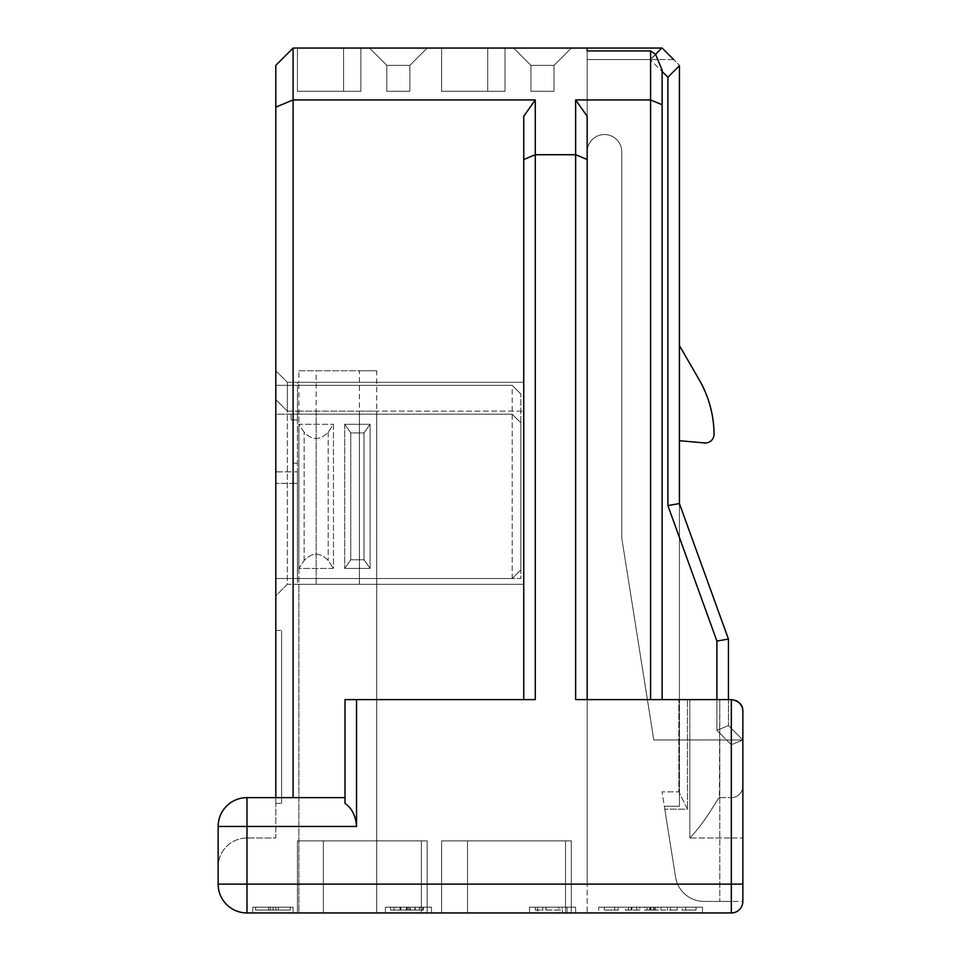 <?xml version="1.0" encoding="UTF-8"?>
<svg xmlns="http://www.w3.org/2000/svg" width="961" height="961" viewBox="0 0 961 961"><rect width="100%" height="100%" fill="white"/><g stroke="black" fill="none" stroke-linecap="round" stroke-linejoin="round"><path stroke-width="0.72" stroke-dasharray="4.8 3.6" d="M360.855 48.05L360.855 91.295L360.855 48.05L297.429 48.05L360.855 48.05L297.429 48.05L343.558 48.05L343.558 91.295L343.558 48.05L360.855 48.05L297.429 48.05L297.429 91.295L297.429 48.05L360.855 48.05L297.429 48.05L297.429 91.295L297.429 48.05L360.855 48.05L360.855 91.295L343.558 91.295L343.558 48.05L343.558 91.295L297.429 91.295L297.429 48.05L297.429 91.295L360.855 91.295L360.855 48.05L360.855 91.295L297.429 91.295L360.855 91.295L297.429 91.295L297.429 48.05L297.429 91.295L360.855 91.295L360.855 48.05L360.855 91.295L343.558 91.295L343.558 48.05L343.558 91.295L297.429 91.295L343.558 91.295L343.558 48.05L343.558 91.295L360.855 91.295L360.855 48.05M409.866 65.348L386.802 65.348L369.505 48.05L427.164 48.05L409.866 65.348L427.164 48.05L369.505 48.05L427.164 48.05L409.866 65.348L386.802 65.348L369.505 48.05L427.164 48.05L369.505 48.05L427.164 48.05L409.866 65.348L427.164 48.05L369.505 48.05L386.802 65.348L409.866 65.348L409.866 91.295L386.802 91.295L386.802 65.348L369.505 48.05L386.802 65.348L409.866 65.348L409.866 91.295L409.866 65.348L386.802 65.348L369.505 48.05L386.802 65.348L409.866 65.348L427.164 48.05L409.866 65.348L386.802 65.348L369.505 48.05L427.164 48.05L409.866 65.348L409.866 91.295L386.802 91.295L386.802 65.348L409.866 65.348L409.866 91.295L409.866 65.348L409.866 91.295L386.802 91.295L409.866 91.295L386.802 91.295L386.802 65.348L386.802 91.295L409.866 91.295L409.866 65.348M554.016 65.348L530.952 65.348L513.654 48.05L571.314 48.05L554.016 65.348L571.314 48.05L513.654 48.05L571.314 48.05L554.016 65.348L530.952 65.348L513.654 48.05L571.314 48.05L513.654 48.05L571.314 48.05L554.016 65.348L571.314 48.05L513.654 48.05L530.952 65.348L554.016 65.348L554.016 91.295L530.952 91.295L530.952 65.348L513.654 48.05L530.952 65.348L554.016 65.348L554.016 91.295L554.016 65.348L530.952 65.348L513.654 48.05L530.952 65.348L554.016 65.348L571.314 48.05L554.016 65.348L530.952 65.348L513.654 48.05L571.314 48.05L554.016 65.348L554.016 91.295L530.952 91.295L530.952 65.348L554.016 65.348L554.016 91.295L554.016 65.348L554.016 91.295L530.952 91.295L554.016 91.295L530.952 91.295L530.952 65.348L530.952 91.295L554.016 91.295L554.016 65.348M441.579 48.05L487.707 48.05L487.707 91.295L441.579 91.295L441.579 48.05L505.005 48.05L441.579 48.05L441.579 91.295L441.579 48.05L505.005 48.05L505.005 91.295L505.005 48.05L441.579 48.05L441.579 91.295L505.005 91.295L505.005 48.05L441.579 48.05L505.005 48.05L441.579 48.05L441.579 91.295L441.579 48.05L441.579 91.295L505.005 91.295L487.707 91.295L487.707 48.05L505.005 48.05L505.005 91.295L487.707 91.295L487.707 48.05L487.707 91.295L441.579 91.295L505.005 91.295L441.579 91.295L441.579 48.05M421.399 840.875L421.399 912.95L421.399 840.875L323.376 840.875L323.376 912.95L323.376 840.875L297.429 840.875L323.376 840.875L297.429 840.875L297.429 912.95L297.429 840.875L323.376 840.875L323.376 912.95L297.429 912.95L297.429 840.875L297.429 912.95L323.376 912.95L323.376 840.875L421.399 840.875L421.399 912.95L427.164 912.95L421.399 912.95L421.399 840.875L427.164 840.875L421.399 840.875L421.399 912.95L421.399 840.875L323.376 840.875L323.376 912.95L323.376 840.875L323.376 912.95L427.164 912.95L421.399 912.95L421.399 840.875L297.429 840.875L297.429 912.95L323.376 912.95L323.376 840.875L323.376 912.95L323.376 840.875L323.376 912.95L323.376 840.875L421.399 840.875L421.399 912.95L421.399 840.875L421.399 912.95L297.429 912.95L297.429 840.875L323.376 840.875L323.376 912.95L421.399 912.95L323.376 912.95L421.399 912.95L421.399 840.875L427.164 840.875L421.399 840.875L421.399 912.95L427.164 912.95L297.429 912.95L421.399 912.95L421.399 840.875L323.376 840.875L323.376 912.95L297.429 912.95L323.376 912.95L323.376 840.875L297.429 840.875L297.429 912.95L297.429 840.875L323.376 840.875L323.376 912.95L427.164 912.95L421.399 912.95L421.399 840.875L421.399 912.95L421.399 840.875L427.164 840.875L323.376 840.875L421.399 840.875M293.105 471.851L293.105 463.202L297.429 463.202L293.105 463.202L293.105 578.522L297.429 578.522L293.105 578.522L293.105 483.383L275.807 483.383L293.105 483.383L293.105 471.851L275.807 471.851L275.807 414.191L512.213 414.191L520.862 422.84L512.213 414.191L291.147 414.191L291.147 419.957L291.147 414.191L291.147 419.957L291.147 414.191L297.429 414.191L297.429 419.957L291.147 419.957L297.429 419.957L297.429 414.191L275.807 414.191L297.429 414.191L275.807 414.191L275.807 471.851L297.429 471.851L297.429 414.191L297.429 419.957L291.147 419.957L297.429 419.957L297.429 385.361L512.213 385.361L520.862 394.01L512.213 385.361L275.807 385.361L297.429 385.361L297.429 382.298L287.339 382.298L275.807 370.766L287.339 382.298L298.871 382.298L298.871 370.766L376.712 370.766L376.712 584.288L523.745 584.288L523.745 382.298L523.745 584.288L376.712 584.288L376.712 912.95L376.712 584.288L359.414 584.288L376.712 584.288L376.712 411.128L523.745 411.128L523.745 584.288L359.414 584.288L359.414 370.766L316.169 370.766L316.169 584.288L298.871 584.288L376.712 584.288L376.712 912.95L298.871 912.95L298.871 584.288L298.871 912.95L298.871 584.288L316.169 584.288L287.339 584.288L275.807 595.82L275.807 399.596L287.339 411.128L287.339 584.288L523.745 584.288L523.745 411.128L297.429 411.128L297.429 382.298L523.745 382.298L298.871 382.298L298.871 912.95L376.712 912.95L376.712 584.288L359.414 584.288L359.414 411.128L376.712 411.128M275.807 65.348L293.105 48.05L293.105 99.944L275.807 107.115L275.807 65.348M376.712 370.766L359.414 370.766M298.871 370.766L316.169 370.766M333.467 568.431L298.871 568.431L304.156 560.467C312.169 552.191 320.169 552.191 328.181 560.467L333.467 568.431L328.181 560.467C320.169 552.191 312.169 552.191 304.156 560.467L298.871 568.431L333.467 568.431L333.467 424.281L328.181 432.246C320.169 440.522 312.169 440.522 304.156 432.246L298.871 424.281L333.467 424.281L298.871 424.281L304.156 432.246C312.169 440.522 320.169 440.522 328.181 432.246L333.467 424.281L333.467 568.431M370.081 568.431L344.711 568.431L350.765 559.782L364.027 559.782L370.081 568.431L364.027 559.782L350.765 559.782L344.711 568.431L370.081 568.431L370.081 424.281L364.027 432.93L350.765 432.93L344.711 424.281L370.081 424.281L344.711 424.281L350.765 432.93L364.027 432.93L370.081 424.281L370.081 568.431M562.221 912.95L537.559 912.95L567.026 912.95L567.026 907.184L562.389 907.184L562.389 912.95L567.026 912.95L567.026 907.184L537.559 907.184L537.559 912.95L537.559 907.184L562.221 907.184L562.221 912.95L558.821 912.95L558.821 907.184L562.221 907.184M562.389 907.184L558.821 907.184M558.821 912.95L562.389 912.95M297.429 471.851L297.429 578.522L520.862 578.522L520.862 394.01L520.862 578.522L512.213 578.522L520.862 569.873L512.213 578.522L512.213 385.361M673.661 59.582L587.171 59.582L587.171 48.05L661.769 48.05L650.237 59.582L587.171 59.582L587.171 48.05L662.129 48.05L679.427 65.348L679.427 345.552L699.344 380.051A109.554 109.554 0 0 1 714.023 434.264A8.649 8.649 0 0 1 704.617 442.925A8.649 8.649 0 0 0 714.023 434.264A109.554 109.554 0 0 0 699.344 380.051L679.427 345.552L679.427 65.348L662.093 48.062L587.171 48.05L587.171 59.582L673.625 59.582M293.105 48.05L587.171 48.05L587.171 151.838A17.298 17.298 0 0 1 604.469 134.54A17.298 17.298 0 0 1 621.767 151.838A17.298 17.298 0 0 0 604.469 134.54A17.298 17.298 0 0 1 621.767 151.838A17.298 17.298 0 0 0 604.469 134.54A17.298 17.298 0 0 0 587.171 151.838A17.298 17.298 0 0 1 604.469 134.54A17.298 17.298 0 0 0 587.171 151.838L587.171 59.582L587.171 151.838L587.171 59.582L650.237 59.582L655.486 54.381M505.005 91.295L505.005 48.05L505.005 91.295L487.707 91.295L487.707 48.05L487.707 91.295L441.579 91.295L487.707 91.295L487.707 48.05L487.707 91.295L505.005 91.295L505.005 48.05L505.005 91.295M679.427 503.564L728.438 639.065L728.438 725.555L728.438 639.065L679.427 503.564L728.438 639.065L716.906 641.083L667.895 505.582L679.427 503.564L679.427 806.279L679.427 739.97L653.804 739.97L621.767 538.16L621.767 151.838L621.767 538.16L621.767 151.838L621.767 538.16L653.804 739.97L679.427 739.97L679.427 440.715L679.427 806.279L679.427 65.708L667.895 77.24L650.237 59.582L662.117 71.462M679.427 345.552L679.427 440.715L679.427 345.552L699.344 380.051A109.554 109.554 0 0 1 714.023 434.264A8.649 8.649 0 0 1 704.617 442.925L679.427 440.715L704.617 442.925M667.895 505.582L667.895 77.24M742.853 901.418L742.853 739.97L742.853 901.418L731.321 901.418L742.853 901.418A11.532 11.532 0 0 1 731.321 912.95A11.532 11.532 0 0 0 742.853 901.418L742.853 837.992L742.853 901.418A11.532 11.532 0 0 1 731.321 912.95L587.171 912.95L587.171 884.12L587.171 912.95L731.321 912.95L246.977 912.95A28.83 28.83 0 0 1 218.147 884.12L246.977 884.12L246.977 912.95M728.438 639.065L728.438 725.555L742.853 739.97L731.321 744.751L731.321 901.418L704.041 901.418L731.321 901.418L731.321 744.751L742.853 739.97L679.427 739.97L742.853 739.97L728.438 725.555L716.906 730.336L716.906 641.083M704.041 901.418A28.83 28.83 0 0 1 675.571 877.105A28.83 28.83 0 0 0 704.041 901.418A28.83 28.83 0 0 1 675.571 877.105L664.327 806.279L679.427 806.279L664.327 806.279L679.427 806.279L664.327 806.279L675.571 877.105A28.83 28.83 0 0 0 704.041 901.418A28.83 28.83 0 0 1 675.571 877.105L664.327 806.279L675.571 877.105A28.83 28.83 0 0 0 704.041 901.418M386.802 91.295L386.802 65.348L386.802 91.295L409.866 91.295L386.802 91.295L386.802 65.348L386.802 91.295M530.952 91.295L530.952 65.348L530.952 91.295L554.016 91.295L530.952 91.295L530.952 65.348L530.952 91.295M316.169 411.128L316.169 584.288L298.871 584.288L298.871 411.128L359.414 411.128M719.789 739.97L719.789 901.418L719.789 739.97M716.906 699.608L716.906 730.336L728.438 725.555L728.438 699.608M350.765 559.782L350.765 432.93L350.765 559.782M364.027 432.93L364.027 559.782L364.027 432.93M512.213 414.191L512.213 578.522L297.429 578.522L297.429 584.288L297.429 411.128L287.339 411.128L287.339 382.298L287.339 584.288L275.807 595.82L275.807 370.766L275.807 399.596L287.339 411.128L298.871 411.128M520.862 569.873L520.862 422.84M344.711 424.281L344.711 568.431L344.711 424.281M298.871 424.281L298.871 568.431L298.871 424.281M275.807 630.848L275.807 803.396L275.807 630.848M281.573 630.848L281.573 803.396L281.573 630.848M512.213 578.522L275.807 578.522L275.807 385.361L275.807 578.522L512.213 578.522M293.105 483.383L297.429 483.383L293.105 483.383M275.807 483.383L275.807 471.851L275.807 483.383M587.171 159.502L575.639 154.721L575.639 99.944L587.171 116.257L587.171 699.608L575.639 699.608L575.639 154.721L535.277 154.721L535.277 99.944L293.105 99.944L293.105 797.63L344.999 797.63L275.807 797.63L275.807 107.115M728.438 725.555L742.853 739.97L728.438 725.555M731.321 744.751L716.906 730.336L731.321 744.751M655.642 54.489L650.585 59.546L587.171 59.546L587.171 50.921L650.585 50.933L650.585 99.944L575.639 99.944M587.171 50.933L587.171 59.582L650.585 59.582L655.654 54.513L650.585 50.933M655.654 54.513L662.117 70.129L662.117 104.725L650.585 99.944L650.585 699.608L587.171 699.608L587.171 116.257L587.171 699.608L650.585 699.608L650.585 59.546M719.789 797.63L731.321 797.63L719.369 797.63L719.789 699.608L719.789 797.63M647.39 699.608L687.475 699.608L647.39 699.608L687.475 699.608L647.39 699.608L621.767 538.16L647.39 699.608M675.571 877.105L664.784 809.162L687.475 809.162L687.475 699.608L687.475 809.162L678.826 791.864L662.033 791.864L678.826 791.864L678.826 699.608L678.826 791.864L687.475 809.162L664.784 809.162L662.033 791.864L675.571 877.105M385.361 912.95L385.361 907.184L431.489 907.184L431.489 912.95L385.361 912.95L385.361 907.184L385.361 912.95L431.489 912.95L431.489 907.184L385.361 907.184L385.361 912.95L431.489 912.95L431.489 907.184L385.361 907.184L431.489 907.184L431.489 912.95L385.361 912.95M529.511 907.184L575.639 907.184L575.639 912.95L529.511 912.95L529.511 907.184L529.511 912.95L575.639 912.95L575.639 907.184L529.511 907.184L529.511 912.95L575.639 912.95L575.639 907.184L529.511 907.184L575.639 907.184L575.639 912.95L529.511 912.95L529.511 907.184M565.548 912.95L565.548 840.875L467.526 840.875L467.526 912.95L565.548 912.95L565.548 840.875L571.314 840.875L441.579 840.875L571.314 840.875L441.579 840.875L467.526 840.875L467.526 912.95L565.548 912.95L467.526 912.95L467.526 840.875L565.548 840.875L565.548 912.95L467.526 912.95L467.526 840.875L467.526 912.95L467.526 840.875L467.526 912.95L565.548 912.95L467.526 912.95L467.526 840.875L467.526 912.95L467.526 840.875L467.526 912.95L467.526 840.875L467.526 912.95L467.526 840.875L467.526 912.95L467.526 840.875L441.579 840.875L441.579 912.95L467.526 912.95L441.579 912.95L441.579 840.875L441.579 912.95L467.526 912.95L441.579 912.95L441.579 840.875L441.579 912.95L467.526 912.95L441.579 912.95L441.579 840.875L467.526 840.875L441.579 840.875L441.579 912.95L467.526 912.95L441.579 912.95L441.579 840.875L565.548 840.875L565.548 912.95L565.548 840.875L565.548 912.95L565.548 840.875L467.526 840.875L565.548 840.875L565.548 912.95L565.548 840.875L565.548 912.95L565.548 840.875L565.548 912.95L565.548 840.875L565.548 912.95L565.548 840.875L565.548 912.95L571.314 912.95L467.526 912.95L565.548 912.95M356.531 699.608L535.277 699.608L356.531 699.608L356.531 826.46C355.75 815.889 351.906 808.201 344.999 803.396L344.999 699.608L344.999 797.63L344.999 699.608L523.745 699.608L523.745 116.257L535.277 99.944M523.745 159.502L535.277 154.721L535.277 699.608L523.745 699.608L523.745 116.257L523.745 699.608M565.548 840.875L571.314 840.875L565.548 840.875M393.938 907.184L406.359 907.184L393.938 907.184L393.938 910.067L406.359 910.067L393.938 910.067M423.369 910.067L408.329 910.067L408.329 907.184L423.369 907.184L390.61 907.184L408.329 907.184L408.329 910.067L423.369 910.067L423.369 907.184M420.077 907.184L409.758 907.184L420.077 907.184L420.077 910.067L414.936 910.067L420.077 910.067M561.152 907.184L546.04 907.184L561.152 907.184L561.152 910.067L546.04 910.067L546.04 907.184L566.99 907.184L566.99 910.067L566.99 907.184L542.725 907.184L546.04 907.184L546.04 910.067L546.04 907.184L546.04 910.067L542.725 910.067L542.725 907.184L535.277 907.184L542.725 907.184L542.725 910.067L535.277 910.067L535.277 907.184L535.277 910.067L542.725 910.067L542.725 907.184L542.725 910.067L545.86 910.067L545.86 907.184M545.86 910.067L561.152 910.067M410.335 907.184L419.32 907.184L419.32 910.067L410.335 910.067L410.335 907.184L410.455 910.067L390.574 910.067L390.574 907.184L410.455 907.184M391.908 907.184L390.574 907.184L390.61 910.067L391.908 910.067L391.908 907.184L396.004 907.184L396.004 910.067L393.914 910.067L393.914 907.184L396.004 907.184M391.908 910.067L396.004 910.067M393.914 910.067L407.02 910.067L407.02 907.184L393.914 907.184M407.02 910.067L407.02 907.184M406.743 910.067L422.84 910.067L422.84 907.184L406.743 907.184M422.84 910.067L422.84 907.184L419.32 907.184L419.32 910.067L422.84 910.067M408.329 910.067L390.61 910.067L408.329 910.067M414.936 910.067L409.758 910.067L414.936 910.067L414.936 907.184L414.936 910.067M409.758 907.184L409.758 910.067M406.359 907.184L406.359 910.067M252.743 912.95L293.105 912.95L293.105 907.184L252.743 907.184L252.743 912.95L252.743 907.184L293.105 907.184L293.105 912.95L252.743 912.95M278.366 910.067L290.222 910.067L290.222 907.184L255.626 907.184L290.222 907.184L290.222 910.067L290.222 907.184L290.222 910.067L275.795 910.067L275.795 907.184L275.795 910.067L278.366 910.067L278.366 907.184M273.068 910.067L255.626 910.067L290.222 910.067L273.068 910.067L273.068 907.184M268.624 910.067L255.626 910.067L255.626 907.184L255.626 910.067L270.437 910.067L270.437 907.184L270.437 910.067L268.624 910.067L268.624 907.184M255.626 910.067L255.626 907.184L255.626 910.067M273.008 910.067L273.008 907.184M636.735 907.184L628.434 907.184L636.735 907.184L636.735 910.067L625.455 910.067L625.455 907.184L628.434 907.184L628.434 910.067L631.425 910.067L631.425 907.184L639.87 907.184L639.87 910.067L631.425 910.067M647.089 907.184L655.546 907.184L647.089 907.184L654.417 907.184L647.089 907.184L647.089 910.067L655.546 910.067L647.089 910.067L654.417 910.067L647.089 910.067L647.089 907.184M618.175 907.184L618.175 910.067L618.175 907.184L604.205 907.184L618.175 907.184M618.175 910.067L604.205 910.067L604.205 907.184L614.596 907.184L604.205 907.184L604.205 910.067L614.596 910.067L614.596 907.184L614.596 910.067L604.205 910.067L604.205 907.184L604.205 910.067L618.175 910.067M696.052 907.184L696.052 910.067L696.052 907.184L682.094 907.184L696.052 907.184L685.673 907.184L696.052 907.184L696.052 910.067L682.094 910.067L682.094 907.184L682.094 910.067L696.052 910.067L696.052 907.184M696.052 910.067L685.673 910.067L685.673 907.184L685.673 910.067L696.052 910.067M632.002 907.184L625.455 907.184L625.455 910.067L632.002 910.067L632.002 907.184L639.87 907.184M653.504 907.184L657.552 907.184L657.552 910.067L653.504 910.067L653.504 907.184L653.504 910.067L658.669 910.067L658.669 907.184L653.504 907.184M658.669 910.067L644.11 910.067L644.11 907.184L658.669 907.184M657.552 910.067L644.11 910.067L644.11 907.184L657.552 907.184M677.181 907.184L677.181 910.067L677.181 907.184L660.904 907.184L677.181 907.184M677.181 910.067L670.526 910.067L670.526 907.184L670.526 910.067L667.523 910.067L667.523 907.184L667.523 910.067L660.904 910.067L660.904 907.184L660.904 910.067L677.181 910.067M639.87 910.067L632.002 910.067M631.425 907.184L628.434 907.184L628.434 910.067L628.434 907.184L628.434 910.067L636.735 910.067M655.546 907.184L655.546 910.067M654.417 907.184L654.417 910.067M731.321 797.63L731.321 837.992L731.321 797.63A11.532 11.532 0 0 0 742.853 786.098A11.532 11.532 0 0 1 731.321 797.63A11.532 11.532 0 0 0 742.853 786.098A11.532 11.532 0 0 1 731.321 797.63A11.532 11.532 0 0 0 742.853 786.098L742.853 884.12L731.321 884.12L731.321 837.992L742.853 837.992L731.321 837.992L731.321 912.95L731.321 884.12L587.171 884.12L587.171 59.546M587.171 59.582L587.171 884.12L742.853 884.12L731.321 884.12L731.321 699.608L689.83 699.608L731.321 699.608A11.532 11.532 0 0 1 742.853 711.14L741.772 706.275A11.532 11.532 0 0 0 739.369 702.887L735.778 700.509A11.532 11.532 0 0 0 731.321 699.608L587.171 699.608M719.369 797.63C718.203 797.282 706.407 820.838 689.83 837.992C706.155 821.174 718.287 797.198 719.369 797.63M650.585 59.582L650.585 699.608L662.117 699.608L650.585 699.608L662.117 699.608L662.117 104.725M662.117 699.608L650.585 699.608M376.712 912.95L298.871 912.95L376.712 912.95M598.703 912.95L702.491 912.95L598.703 912.95L598.703 907.184L598.703 912.95M702.491 912.95L702.491 907.184L598.703 907.184L702.491 907.184L702.491 912.95M344.999 797.63L344.999 803.396L344.999 797.63L246.977 797.63L275.807 797.63L275.807 837.992L246.977 837.992L275.807 837.992L275.807 797.63M742.853 711.14L742.853 786.098M246.977 837.992A28.83 28.83 0 0 0 218.147 866.822A28.83 28.83 0 0 1 246.977 837.992M218.147 866.822L218.147 826.46A28.83 28.83 0 0 1 246.977 797.63L246.977 826.46L218.147 826.46A28.83 28.83 0 0 1 246.977 797.63A28.83 28.83 0 0 0 218.147 826.46L218.147 866.822M246.977 797.63A28.83 28.83 0 0 0 218.147 826.46L218.147 884.12M304.156 560.467L304.156 432.246L304.156 560.467M328.181 432.246L328.181 560.467L328.181 432.246M400.917 910.067L400.917 907.184M400.605 910.067L400.605 907.184M415.26 910.067L415.26 907.184L415.26 910.067M399.968 910.067L399.968 907.184L399.968 910.067M400.16 910.067L400.16 907.184L400.16 910.067M278.246 910.067L278.246 907.184M268.648 910.067L268.648 907.184M651.065 910.067L651.065 907.184M650.885 910.067L650.885 907.184M631.473 907.184L631.473 910.067M631.185 907.184L631.185 910.067M650.165 907.184L650.165 910.067M650.657 907.184L650.657 910.067M650.068 907.184L650.068 910.067M649.792 907.184L649.792 910.067M689.83 837.992L689.83 699.608L689.83 837.992L731.321 837.992L689.83 837.992M356.531 826.46L246.977 826.46L246.977 884.12L731.321 884.12L731.321 912.95M427.164 912.95L427.164 840.875L427.164 912.95M275.807 803.396L281.573 803.396M275.807 630.416L281.573 630.416M571.314 912.95L571.314 840.875L571.314 912.95"/><path stroke-width="1.44" d="M673.625 59.582L662.129 48.05L673.661 59.582M679.427 440.715L704.617 442.925L679.427 440.715M742.853 901.418L742.853 884.12L742.853 901.418A11.532 11.532 0 0 1 731.321 912.95L731.321 884.12L246.977 884.12L246.977 797.63L275.807 797.63L275.807 107.115L293.105 99.944L293.105 48.05L275.807 65.348L275.807 107.115M655.486 54.381L661.769 48.05L587.171 48.05L587.171 50.921L587.171 48.05L293.105 48.05M662.117 71.462L667.895 77.24L679.427 65.708L679.427 503.564L667.895 505.582L716.906 641.083L728.438 639.065L679.427 503.564M667.895 77.24L667.895 505.582M679.427 345.552L699.344 380.051A109.554 109.554 0 0 1 714.023 434.264A8.649 8.649 0 0 1 704.617 442.925M728.438 699.608L728.438 639.065M716.906 641.083L716.906 699.608M275.807 797.63L293.105 797.63L293.105 99.944L535.277 99.944L535.277 154.721L575.639 154.721L587.171 159.502L587.171 116.257L575.639 99.944L575.639 699.608L731.321 699.608L735.778 700.509A11.532 11.532 0 0 1 739.369 702.887L741.772 706.275A11.532 11.532 0 0 1 742.853 711.14L742.853 884.12L731.321 884.12L731.321 699.608C739.105 701.086 742.949 704.93 742.853 711.14L742.853 739.97L742.853 711.14M575.639 99.944L650.585 99.944L650.585 50.909L587.171 50.921M650.585 50.909L655.642 54.489L662.117 70.129L662.117 699.608M650.585 699.608L650.585 99.944L662.117 104.725M218.147 884.12L246.977 884.12L246.977 912.95A28.83 28.83 0 0 1 218.147 884.12L218.147 826.46L356.531 826.46C355.75 815.889 351.906 808.201 344.999 803.396L344.999 699.608L535.277 699.608L535.277 154.721L523.745 159.502L523.745 699.608M535.277 99.944L523.745 116.257L523.745 159.502M587.171 699.608L587.171 159.502M246.977 912.95L731.321 912.95M356.531 699.608L356.531 826.46M218.147 826.46A28.83 28.83 0 0 1 246.977 797.63L344.999 797.63"/></g></svg>
